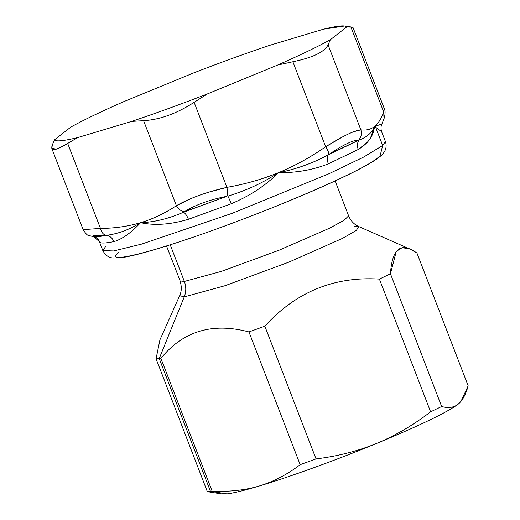 <?xml version="1.0" encoding="UTF-8"?>
<svg xmlns="http://www.w3.org/2000/svg" width="520" height="520" viewBox="0 0 520 520"><rect width="100%" height="100%" fill="white"/><g stroke="black" fill="none" stroke-linecap="round" stroke-linejoin="round"><path stroke-width="0.78" d="M410.079 249.113L402.22 247.644L396.26 251.433L390.449 273.78C392.145 248.385 400.985 241.488 416.956 253.084L410.079 249.113L358.761 226.564C354.075 224.432 350.688 220.864 348.615 215.858L344.221 220.201L329.81 228.078L279.188 250.166L221.338 271.388L184.359 281.444C186.277 286.624 186.238 291.772 184.249 296.887L179.667 295.666L184.249 296.887L225.18 285.668L288.756 262.171L342.44 238.414L356.35 230.419L358.761 226.564L356.35 230.419L342.44 238.414L288.756 262.171L225.18 285.668L184.249 296.887C186.238 291.772 186.277 286.624 184.359 281.444L170.228 244.822L184.359 281.444L179.998 280.923C181.811 286.403 181.701 291.317 179.667 295.666L159.926 339.853L156.072 358.793L207.285 491.524L210.652 492.226M179.992 280.475L166.517 245.993M226.974 493.89C233.565 493.11 244.335 490.477 259.279 486.005C244.335 490.477 233.565 493.11 226.974 493.89L210.438 491.296L207.285 491.524L210.607 492.219L222.378 494L226.974 493.89L210.438 491.296L212.108 491.075C228.982 491.966 244.706 490.276 259.279 486.005C273.78 481.559 287.411 474.442 300.17 464.672C287.411 474.442 273.78 481.559 259.279 486.005C244.706 490.276 228.982 491.966 212.108 491.075L160.894 358.345C183.112 331.052 212.466 322.25 248.957 331.942L300.17 464.672L316.043 458.913C337.376 456.32 357.519 451.178 376.467 443.501C419.367 425.724 446.563 412.653 458.055 404.293L460.98 401.401L468.169 385.814L416.956 253.084L468.169 385.814C465.764 394.628 462.397 400.784 458.055 404.293C453.642 407.615 448.182 408.356 441.662 406.51L390.449 273.78L441.662 406.51L430.612 411.821L379.399 279.091L430.612 411.821C413.394 425.074 395.343 435.63 376.467 443.501C357.519 451.178 337.376 456.32 316.043 458.913L264.829 326.183L316.043 458.913L300.17 464.672L248.957 331.942L264.829 326.183C295.88 291.993 334.068 276.289 379.399 279.091L390.449 273.78L379.399 279.091C334.074 276.289 295.88 291.993 264.829 326.183L248.957 331.942C212.466 322.25 183.112 331.052 160.894 358.345L159.218 358.566L184.249 296.887L159.218 358.566L156.072 358.793L160.894 358.345L212.108 491.075L210.438 491.296L159.218 358.566L210.438 491.296L207.285 491.524L156.072 358.793L159.946 339.8M358.761 226.564L354.607 226.453M460.551 401.908L458.055 404.293C446.563 412.653 419.367 425.724 376.467 443.501C336.349 460.031 289.945 476.86 259.279 486.005C289.945 476.86 336.349 460.031 376.467 443.501C395.343 435.63 413.394 425.074 430.612 411.821L441.662 406.51C448.182 408.356 453.642 407.615 458.055 404.293L460.98 401.401M351.163 27.671L352.346 27.157L346.632 27.014C345.651 24.986 337.981 25.695 323.635 29.153L269.601 45.357C245.915 53.3 220.681 62.452 193.901 72.813L123.598 101.712L193.901 72.813C220.681 62.452 245.915 53.3 269.601 45.357L323.635 29.153L344.675 26L346.632 27.014L350.909 27.008L383.715 112.015C381.264 118.781 378.183 123.624 374.459 126.549C370.721 129.448 366.191 130.546 360.867 129.844L328.068 44.837C324.467 52.039 312.735 57.675 292.87 61.75L277.667 65.039C300.365 55.055 317.935 46.618 330.369 39.715L346.632 27.014L330.369 39.715L328.068 44.837L330.369 39.715C317.935 46.618 300.365 55.055 277.667 65.039L292.87 61.75L325.669 146.757C310.31 157.398 294.58 166.036 278.473 172.672C262.346 179.283 245.167 184.178 226.935 187.35L194.129 102.336C176.631 113.627 159.776 119.737 143.578 120.673L131.664 121.401C155.35 113.451 180.583 104.299 207.363 93.938L277.667 65.039L207.363 93.938L194.129 102.336L207.363 93.938C180.583 104.299 155.35 113.451 131.664 121.401L143.578 120.673L176.384 205.686C164.905 213.291 152.984 218.959 140.602 222.683C128.206 226.382 114.835 228.306 100.484 228.442L67.684 143.435C55.159 151.106 50.044 151.58 52.325 144.859L54.633 139.737C55.614 141.772 63.284 141.056 77.63 137.599L131.664 121.401L77.63 137.599L67.684 143.435L77.63 137.599C63.284 141.056 55.614 141.772 54.633 139.737L70.895 127.036L54.633 139.737L52.325 144.859L51.831 148.493L56.739 149.058L67.684 143.435L100.484 228.442C85.358 229.411 80.243 229.886 85.13 229.866C80.243 229.886 85.365 229.411 100.484 228.442C101.413 232.186 103.181 234.475 105.781 235.313L93.314 235.781L92.209 236.438M70.895 127.036C83.33 120.133 100.893 111.696 123.598 101.712C100.893 111.696 83.33 120.133 70.895 127.036M92.801 236.516L92.151 236.425C88.621 234.923 88.355 237.64 83.206 229.801L51.831 148.486M118.41 252.655C102.674 264.875 152.165 252.629 221.631 227.11C290.375 202.183 364.897 169.175 377.072 158.256L379.893 156.631L382.681 145.496L375.629 127.212L381.602 131.664L385.418 141.544L382.681 145.496L375.629 127.212L381.602 131.664C380.166 127.335 381.843 123.676 381.875 123.968L374.459 126.549L375.629 127.212L375.453 126.542L375.629 127.212L374.459 126.549C370.721 129.448 366.191 130.546 360.867 129.844L353.464 131.774M100.581 242.73L93.873 236.704C95.362 236.73 98.111 238.739 99.002 240.708L100.88 242.833C103.038 243.328 107.387 242.925 113.926 241.625C122.272 239.129 131.163 232.811 140.602 222.683C129.259 229.703 117.91 233.909 106.561 235.294C99.801 236.645 95.309 237.061 93.08 236.548L92.151 236.425L93.308 235.781L105.781 235.313C103.181 234.475 101.413 232.186 100.484 228.442C114.835 228.306 128.206 226.382 140.602 222.683C154.745 225.739 170.697 224.608 188.442 219.278L231.387 203.697C250.016 195.832 265.714 185.49 278.473 172.672C296.394 172.874 313.014 169.936 328.334 163.845L358.235 149.481L367.523 142.194M379.893 156.631L382.681 145.496L363.643 157.066L328.939 173.752L232.186 213.323L141.486 244.147L113.601 250.965L102.817 250.588L113.601 250.965L141.486 244.147L232.186 213.323L328.939 173.752L363.643 157.066L382.681 145.496L385.411 141.544C387.276 147.245 385.431 152.276 379.893 156.637C376.168 159.653 370.708 163.085 363.519 166.927C353.418 172.38 340.275 178.718 324.09 185.946C286.228 202.891 234.136 223.269 192.094 237.594C155.246 250.055 131.014 256.822 119.392 257.887L113.139 257.959C108.843 257.79 105.404 255.333 102.817 250.588L105.547 246.636M370.428 138.164L374.459 126.549C372.06 132.678 366.912 137.189 359.015 140.082L358.716 140.055C361.244 137.053 361.966 133.647 360.867 129.844C354.692 130.332 342.959 135.967 325.669 146.757C310.31 157.398 294.58 166.036 278.473 172.672C262.346 179.283 245.167 184.178 226.935 187.35L209.17 192.023M93.08 236.548C95.309 237.061 99.801 236.645 106.561 235.294L105.781 235.313M93.587 236.645L100.88 242.833C103.038 243.328 107.387 242.925 113.926 241.625C112.45 238.121 109.999 236.008 106.561 235.294C109.999 236.008 112.45 238.121 113.926 241.625C122.272 239.129 131.163 232.811 140.602 222.683C154.745 225.739 170.697 224.608 188.442 219.278C187.031 215.761 185.406 213.401 183.56 212.206C168.591 218.719 154.271 222.209 140.602 222.683C154.271 222.209 168.591 218.719 183.56 212.206L226.941 196.294C227.558 194.253 227.558 191.269 226.935 187.35C206.837 191.925 189.989 198.036 176.384 205.686C164.905 213.291 152.984 218.959 140.602 222.683L140.602 222.683C129.259 229.703 117.91 233.909 106.561 235.294M192.465 197.958L176.384 205.686C178.431 209.092 181.038 211.127 184.203 211.796L183.56 212.206C185.406 213.401 187.031 215.761 188.442 219.278M194.129 102.336L226.935 187.35C227.558 191.269 227.558 194.253 226.935 196.294C209.8 199.647 195.559 204.815 184.203 211.796C181.038 211.127 178.431 209.092 176.384 205.686L143.578 120.673C159.776 119.737 176.631 113.627 194.129 102.336M231.394 203.697L227.942 196.112L231.387 203.697C250.016 195.832 265.714 185.49 278.473 172.672L278.473 172.672C263.484 182.592 246.643 190.405 227.942 196.112C246.643 190.405 263.484 182.592 278.473 172.672C296.394 172.874 313.014 169.936 328.334 163.845C327.041 160.284 326.969 157.306 328.114 154.928C312.572 163.299 296.023 169.214 278.473 172.672C296.023 169.214 312.572 163.299 328.114 154.928L359.015 140.082C366.912 137.189 372.06 132.678 374.459 126.549L381.875 123.974M342.55 136.903L325.669 146.757C327.762 150.078 328.855 152.613 328.959 154.356L328.114 154.928C326.969 157.306 327.041 160.284 328.334 163.845M328.068 44.837L360.867 129.844C361.966 133.647 361.244 137.053 358.716 140.055C353.178 140.023 343.259 144.787 328.959 154.356C328.855 152.613 327.762 150.078 325.669 146.757L292.87 61.75C312.735 57.675 324.467 52.039 328.068 44.837M384.274 108.563L383.715 112.015C381.264 118.781 378.183 123.624 374.459 126.549C373.653 135.752 368.245 143.397 358.235 149.481C356.967 145.899 357.227 142.773 359.015 140.082C357.227 142.773 356.967 145.899 358.235 149.481M383.715 112.015L384 118.82L383.715 112.015L350.909 27.008L352.931 27.326L384.306 108.641L383.715 112.015M184.203 211.796C195.559 204.815 209.8 199.647 226.935 196.294L184.203 211.796M328.959 154.356C343.259 144.787 353.178 140.023 358.716 140.055L328.959 154.356M383.994 118.846L381.875 123.968M384.28 108.583L384.306 108.641C385.457 110.955 385.353 114.348 384 118.82M348.615 215.858L335.14 180.928M344.675 26L352.346 27.157M99.002 240.708L102.817 250.588"/></g></svg>
